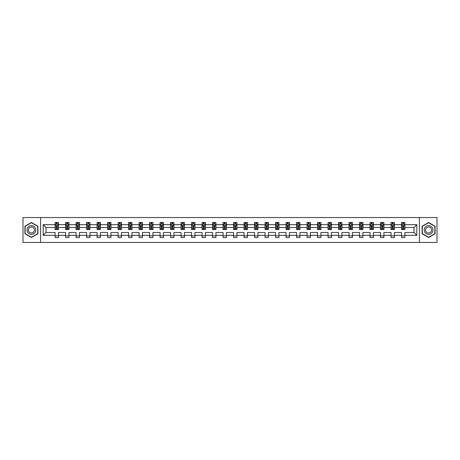 <?xml version="1.0" encoding="UTF-8"?>
<svg xmlns="http://www.w3.org/2000/svg" width="460" height="460" viewBox="0 0 460 460"><rect width="100%" height="100%" fill="white"/><g stroke="black" fill="none" stroke-linecap="round" stroke-linejoin="round"><path stroke-width="0.69" d="M419.405 242.449L437 242.449L437 217.551L419.405 217.551L419.405 242.449L40.595 242.449L40.595 217.551L23 217.551L23 242.449L40.595 242.449M404.898 235.319L404.898 232.49L413.983 232.49L416.812 235.319L404.898 235.319L404.898 237.573L401.534 237.573L401.534 235.319L394.404 235.319L394.404 237.573L391.04 237.573L391.04 235.319L383.904 235.319L383.904 237.573L380.541 237.573L380.541 235.319L373.405 235.319L373.405 237.573L370.041 237.573L370.041 235.319L362.905 235.319L362.905 237.573L359.542 237.573L359.542 235.319L352.412 235.319L352.412 237.573L349.048 237.573L349.048 235.319L341.912 235.319L341.912 237.573L338.548 237.573L338.548 235.319L331.413 235.319L331.413 237.573L328.049 237.573L328.049 235.319L320.913 235.319L320.913 237.573L317.549 237.573L317.549 235.319L310.419 235.319L310.419 237.573L307.056 237.573L307.056 235.319L299.92 235.319L299.92 237.573L296.556 237.573L296.556 235.319L289.42 235.319L289.42 237.573L286.057 237.573L286.057 235.319L278.921 235.319L278.921 237.573L275.557 237.573L275.557 235.319L268.427 235.319L268.427 237.573L265.063 237.573L265.063 235.319L257.928 235.319L257.928 237.573L254.564 237.573L254.564 235.319L247.428 235.319L247.428 237.573L244.064 237.573L244.064 235.319L236.929 235.319L236.929 237.573L233.565 237.573L233.565 235.319L226.435 235.319L226.435 237.573L223.071 237.573L223.071 235.319L215.935 235.319L215.935 237.573L212.572 237.573L212.572 235.319L205.436 235.319L205.436 237.573L202.072 237.573L202.072 235.319L194.936 235.319L194.936 237.573L191.573 237.573L191.573 235.319L184.443 235.319L184.443 237.573L181.079 237.573L181.079 235.319L173.943 235.319L173.943 237.573L170.579 237.573L170.579 235.319L163.444 235.319L163.444 237.573L160.08 237.573L160.08 235.319L152.944 235.319L152.944 237.573L149.58 237.573L149.58 235.319L142.451 235.319L142.451 237.573L139.087 237.573L139.087 235.319L131.951 235.319L131.951 237.573L128.587 237.573L128.587 235.319L121.451 235.319L121.451 237.573L118.088 237.573L118.088 235.319L110.952 235.319L110.952 237.573L107.588 237.573L107.588 235.319L100.458 235.319L100.458 237.573L97.094 237.573L97.094 235.319L89.959 235.319L89.959 237.573L86.595 237.573L86.595 235.319L79.459 235.319L79.459 237.573L76.096 237.573L76.096 235.319L68.96 235.319L68.96 237.573L65.596 237.573L65.596 235.319L58.466 235.319L58.466 237.573L55.102 237.573L55.102 235.319L43.188 235.319L43.188 224.681L55.102 224.681L55.102 222.427L58.466 222.427L58.466 224.681L65.596 224.681L65.596 222.427L68.96 222.427L68.96 224.681L76.096 224.681L76.096 222.427L79.459 222.427L79.459 224.681L86.595 224.681L86.595 222.427L89.959 222.427L89.959 224.681L97.094 224.681L97.094 222.427L100.458 222.427L100.458 224.681L107.588 224.681L107.588 222.427L110.952 222.427L110.952 224.681L118.088 224.681L118.088 222.427L121.451 222.427L121.451 224.681L128.587 224.681L128.587 222.427L131.951 222.427L131.951 224.681L139.087 224.681L139.087 222.427L142.451 222.427L142.451 224.681L149.58 224.681L149.58 222.427L152.944 222.427L152.944 224.681L160.08 224.681L160.08 222.427L163.444 222.427L163.444 224.681L170.579 224.681L170.579 222.427L173.943 222.427L173.943 224.681L181.079 224.681L181.079 222.427L184.443 222.427L184.443 224.681L191.573 224.681L191.573 222.427L194.936 222.427L194.936 224.681L202.072 224.681L202.072 222.427L205.436 222.427L205.436 224.681L212.572 224.681L212.572 222.427L215.935 222.427L215.935 224.681L223.071 224.681L223.071 222.427L226.435 222.427L226.435 224.681L233.565 224.681L233.565 222.427L236.929 222.427L236.929 224.681L244.064 224.681L244.064 222.427L247.428 222.427L247.428 224.681L254.564 224.681L254.564 222.427L257.928 222.427L257.928 224.681L265.063 224.681L265.063 222.427L268.427 222.427L268.427 224.681L275.557 224.681L275.557 222.427L278.921 222.427L278.921 224.681L286.057 224.681L286.057 222.427L289.42 222.427L289.42 224.681L296.556 224.681L296.556 222.427L299.92 222.427L299.92 224.681L307.056 224.681L307.056 222.427L310.419 222.427L310.419 224.681L317.549 224.681L317.549 222.427L320.913 222.427L320.913 224.681L328.049 224.681L328.049 222.427L331.413 222.427L331.413 224.681L338.548 224.681L338.548 222.427L341.912 222.427L341.912 224.681L349.048 224.681L349.048 222.427L352.412 222.427L352.412 224.681L359.542 224.681L359.542 222.427L362.905 222.427L362.905 224.681L370.041 224.681L370.041 222.427L373.405 222.427L373.405 224.681L380.541 224.681L380.541 222.427L383.904 222.427L383.904 224.681L391.04 224.681L391.04 222.427L394.404 222.427L394.404 224.681L401.534 224.681L401.534 222.427L404.898 222.427L404.898 224.681L416.812 224.681L416.812 235.319M419.405 217.551L40.595 217.551M401.534 224.681L401.534 227.51L394.404 227.51L394.404 224.681M394.404 235.319L394.404 232.49L401.534 232.49L401.534 235.319M391.04 224.681L391.04 227.51L383.904 227.51L383.904 224.681M383.904 235.319L383.904 232.49L391.04 232.49L391.04 235.319M380.541 224.681L380.541 227.51L373.405 227.51L373.405 224.681M373.405 235.319L373.405 232.49L380.541 232.49L380.541 235.319M370.041 224.681L370.041 227.51L362.905 227.51L362.905 224.681M362.905 235.319L362.905 232.49L370.041 232.49L370.041 235.319M359.542 224.681L359.542 227.51L352.412 227.51L352.412 224.681M352.412 235.319L352.412 232.49L359.542 232.49L359.542 235.319M349.048 224.681L349.048 227.51L341.912 227.51L341.912 224.681M341.912 235.319L341.912 232.49L349.048 232.49L349.048 235.319M338.548 224.681L338.548 227.51L331.413 227.51L331.413 224.681M331.413 235.319L331.413 232.49L338.548 232.49L338.548 235.319M328.049 224.681L328.049 227.51L320.913 227.51L320.913 224.681M320.913 235.319L320.913 232.49L328.049 232.49L328.049 235.319M317.549 224.681L317.549 227.51L310.419 227.51L310.419 224.681M310.419 235.319L310.419 232.49L317.549 232.49L317.549 235.319M307.056 224.681L307.056 227.51L299.92 227.51L299.92 224.681M299.92 235.319L299.92 232.49L307.056 232.49L307.056 235.319M296.556 224.681L296.556 227.51L289.42 227.51L289.42 224.681M289.42 235.319L289.42 232.49L296.556 232.49L296.556 235.319M286.057 224.681L286.057 227.51L278.921 227.51L278.921 224.681M278.921 235.319L278.921 232.49L286.057 232.49L286.057 235.319M275.557 224.681L275.557 227.51L268.427 227.51L268.427 224.681M268.427 235.319L268.427 232.49L275.557 232.49L275.557 235.319M265.063 224.681L265.063 227.51L257.928 227.51L257.928 224.681M257.928 235.319L257.928 232.49L265.063 232.49L265.063 235.319M254.564 224.681L254.564 227.51L247.428 227.51L247.428 224.681M247.428 235.319L247.428 232.49L254.564 232.49L254.564 235.319M244.064 224.681L244.064 227.51L236.929 227.51L236.929 224.681M236.929 235.319L236.929 232.49L244.064 232.49L244.064 235.319M233.565 224.681L233.565 227.51L226.435 227.51L226.435 224.681M226.435 235.319L226.435 232.49L233.565 232.49L233.565 235.319M223.071 224.681L223.071 227.51L215.935 227.51L215.935 224.681M215.935 235.319L215.935 232.49L223.071 232.49L223.071 235.319M212.572 224.681L212.572 227.51L205.436 227.51L205.436 224.681M205.436 235.319L205.436 232.49L212.572 232.49L212.572 235.319M202.072 224.681L202.072 227.51L194.936 227.51L194.936 224.681M194.936 235.319L194.936 232.49L202.072 232.49L202.072 235.319M191.573 224.681L191.573 227.51L184.443 227.51L184.443 224.681M184.443 235.319L184.443 232.49L191.573 232.49L191.573 235.319M181.079 224.681L181.079 227.51L173.943 227.51L173.943 224.681M173.943 235.319L173.943 232.49L181.079 232.49L181.079 235.319M170.579 224.681L170.579 227.51L163.444 227.51L163.444 224.681M163.444 235.319L163.444 232.49L170.579 232.49L170.579 235.319M160.08 224.681L160.08 227.51L152.944 227.51L152.944 224.681M152.944 235.319L152.944 232.49L160.08 232.49L160.08 235.319M149.58 224.681L149.58 227.51L142.451 227.51L142.451 224.681M142.451 235.319L142.451 232.49L149.58 232.49L149.58 235.319M139.087 224.681L139.087 227.51L131.951 227.51L131.951 224.681M131.951 235.319L131.951 232.49L139.087 232.49L139.087 235.319M128.587 224.681L128.587 227.51L121.451 227.51L121.451 224.681M121.451 235.319L121.451 232.49L128.587 232.49L128.587 235.319M118.088 224.681L118.088 227.51L110.952 227.51L110.952 224.681M110.952 235.319L110.952 232.49L118.088 232.49L118.088 235.319M107.588 224.681L107.588 227.51L100.458 227.51L100.458 224.681M100.458 235.319L100.458 232.49L107.588 232.49L107.588 235.319M97.094 224.681L97.094 227.51L89.959 227.51L89.959 224.681M89.959 235.319L89.959 232.49L97.094 232.49L97.094 235.319M86.595 224.681L86.595 227.51L79.459 227.51L79.459 224.681M79.459 235.319L79.459 232.49L86.595 232.49L86.595 235.319M76.096 224.681L76.096 227.51L68.96 227.51L68.96 224.681M68.96 235.319L68.96 232.49L76.096 232.49L76.096 235.319M65.596 224.681L65.596 227.51L58.466 227.51L58.466 224.681M58.466 235.319L58.466 232.49L65.596 232.49L65.596 235.319M55.102 224.681L55.102 227.51L46.017 227.51L46.017 232.49L55.102 232.49L55.102 235.319M43.188 224.681L46.017 227.51M413.983 232.49L413.983 227.51L404.898 227.51L404.898 224.681M402.816 224.112L403.621 224.112M392.317 224.112L393.122 224.112M381.817 224.112L382.628 224.112M371.318 224.112L372.128 224.112M360.824 224.112L361.629 224.112M350.324 224.112L351.129 224.112M339.825 224.112L340.636 224.112M329.325 224.112L330.136 224.112M318.832 224.112L319.637 224.112M308.332 224.112L309.137 224.112M297.833 224.112L298.643 224.112M287.333 224.112L288.144 224.112M276.839 224.112L277.644 224.112M266.34 224.112L267.145 224.112M255.84 224.112L256.651 224.112M245.341 224.112L246.152 224.112M234.847 224.112L235.652 224.112M224.348 224.112L225.153 224.112M213.848 224.112L214.659 224.112M203.349 224.112L204.159 224.112M192.855 224.112L193.66 224.112M182.355 224.112L183.16 224.112M171.856 224.112L172.667 224.112M161.356 224.112L162.167 224.112M150.863 224.112L151.668 224.112M140.363 224.112L141.168 224.112M129.864 224.112L130.674 224.112M119.364 224.112L120.175 224.112M108.87 224.112L109.675 224.112M98.371 224.112L99.176 224.112M87.871 224.112L88.682 224.112M77.372 224.112L78.183 224.112M66.878 224.112L67.683 224.112M56.379 224.112L57.184 224.112M55.102 235.888L58.466 235.888M65.596 235.888L68.96 235.888M76.096 235.888L79.459 235.888M86.595 235.888L89.959 235.888M97.094 235.888L100.458 235.888M107.588 235.888L110.952 235.888M118.088 235.888L121.451 235.888M128.587 235.888L131.951 235.888M139.087 235.888L142.451 235.888M149.58 235.888L152.944 235.888M160.08 235.888L163.444 235.888M170.579 235.888L173.943 235.888M181.079 235.888L184.443 235.888M191.573 235.888L194.936 235.888M202.072 235.888L205.436 235.888M212.572 235.888L215.935 235.888M223.071 235.888L226.435 235.888M233.565 235.888L236.929 235.888M244.064 235.888L247.428 235.888M254.564 235.888L257.928 235.888M265.063 235.888L268.427 235.888M275.557 235.888L278.921 235.888M286.057 235.888L289.42 235.888M296.556 235.888L299.92 235.888M307.056 235.888L310.419 235.888M317.549 235.888L320.913 235.888M328.049 235.888L331.413 235.888M338.548 235.888L341.912 235.888M349.048 235.888L352.412 235.888M359.542 235.888L362.905 235.888M370.041 235.888L373.405 235.888M380.541 235.888L383.904 235.888M391.04 235.888L394.404 235.888M401.534 235.888L404.898 235.888M46.017 232.49L43.188 235.319M416.812 224.681L413.983 227.51M37.904 226.251L31.412 222.502L24.921 226.251L24.921 233.749L31.412 237.498L37.904 233.749L37.904 226.251M422.096 226.251L422.096 233.749L428.588 237.498L435.079 233.749L435.079 226.251L428.588 222.502L422.096 226.251M57.184 223.307L56.379 223.307M55.735 224.227L55.102 224.227L55.102 222.427L56.379 222.427L56.379 224.146M55.102 228.752L55.102 229.597L56.379 229.597L56.379 228.752L55.102 228.752L55.102 227.51M58.466 227.51L58.466 229.597L57.184 229.597L57.184 225.998L56.379 225.998L56.379 228.752M57.833 224.227L58.466 224.227L58.466 222.427L57.856 222.427M58.466 225.492L57.793 224.146L55.775 224.146L55.102 225.492M57.184 224.146L57.184 222.427L58.466 222.427M55.706 222.427L55.102 222.427M67.683 223.307L66.878 223.307M66.228 224.227L65.596 224.227L65.596 222.427L66.878 222.427L66.878 224.146M65.596 228.752L65.596 229.597L66.878 229.597L66.878 228.752L65.596 228.752L65.596 227.51M68.96 227.51L68.96 229.597L67.683 229.597L67.683 225.998L66.878 225.998L66.878 228.752M68.327 224.227L68.96 224.227L68.96 222.427L68.356 222.427M68.96 225.492L68.287 224.146L66.269 224.146L65.596 225.492M67.683 224.146L67.683 222.427L68.96 222.427M66.206 222.427L65.596 222.427M78.183 223.307L77.372 223.307M76.728 224.227L76.096 224.227L76.096 222.427L77.372 222.427L77.372 224.146M76.096 228.752L76.096 229.597L77.372 229.597L77.372 228.752L76.096 228.752L76.096 227.51M79.459 227.51L79.459 229.597L78.183 229.597L78.183 225.998L77.372 225.998L77.372 228.752M78.827 224.227L79.459 224.227L79.459 222.427L78.855 222.427M79.459 225.492L78.787 224.146L76.768 224.146L76.096 225.492M78.183 224.146L78.183 222.427L79.459 222.427M76.699 222.427L76.096 222.427M27.623 227.815A4.376 4.376 0 0 0 29.227 233.789A4.376 4.376 0 0 0 35.201 232.185A4.376 4.376 0 0 0 33.597 226.211A4.376 4.376 0 0 0 27.623 227.815M28.819 228.505A2.996 2.996 0 0 0 29.917 232.593A2.996 2.996 0 0 0 34.005 231.495A2.996 2.996 0 0 0 32.907 227.407A2.996 2.996 0 0 0 28.819 228.505M37.703 226.366L37.703 233.634L31.412 237.268L25.122 233.634L25.122 226.366L31.412 222.732L37.703 226.366M424.798 227.815A4.376 4.376 0 0 0 426.403 233.789A4.376 4.376 0 0 0 432.377 232.185A4.376 4.376 0 0 0 430.773 226.211A4.376 4.376 0 0 0 424.798 227.815M425.994 228.505A2.996 2.996 0 0 0 427.093 232.593A2.996 2.996 0 0 0 431.181 231.495A2.996 2.996 0 0 0 430.083 227.407A2.996 2.996 0 0 0 425.994 228.505M434.878 226.366L434.878 233.634L428.588 237.268L422.297 233.634L422.297 226.366L428.588 222.732L434.878 226.366M88.682 223.307L87.871 223.307M87.227 224.227L86.595 224.227L86.595 222.427L87.871 222.427L87.871 224.146M86.595 228.752L86.595 229.597L87.871 229.597L87.871 228.752L86.595 228.752L86.595 227.51M89.959 227.51L89.959 229.597L88.682 229.597L88.682 225.998L87.871 225.998L87.871 228.752M89.326 224.227L89.959 224.227L89.959 222.427L89.355 222.427M89.959 225.492L89.286 224.146L87.268 224.146L86.595 225.492M88.682 224.146L88.682 222.427L89.959 222.427M87.199 222.427L86.595 222.427M99.176 223.307L98.371 223.307M97.727 224.227L97.094 224.227L97.094 222.427L98.371 222.427L98.371 224.146M97.094 228.752L97.094 229.597L98.371 229.597L98.371 228.752L97.094 228.752L97.094 227.51M100.458 227.51L100.458 229.597L99.176 229.597L99.176 225.998L98.371 225.998L98.371 228.752M99.826 224.227L100.458 224.227L100.458 222.427L99.849 222.427M100.458 225.492L99.785 224.146L97.767 224.146L97.094 225.492M99.176 224.146L99.176 222.427L100.458 222.427M97.698 222.427L97.094 222.427M109.675 223.307L108.87 223.307M108.221 224.227L107.588 224.227L107.588 222.427L108.87 222.427L108.87 224.146M107.588 228.752L107.588 229.597L108.87 229.597L108.87 228.752L107.588 228.752L107.588 227.51M110.952 227.51L110.952 229.597L109.675 229.597L109.675 225.998L108.87 225.998L108.87 228.752M110.32 224.227L110.952 224.227L110.952 222.427L110.348 222.427M110.952 225.492L110.279 224.146L108.261 224.146L107.588 225.492M109.675 224.146L109.675 222.427L110.952 222.427M108.198 222.427L107.588 222.427M120.175 223.307L119.364 223.307M118.72 224.227L118.088 224.227L118.088 222.427L119.364 222.427L119.364 224.146M118.088 228.752L118.088 229.597L119.364 229.597L119.364 228.752L118.088 228.752L118.088 227.51M121.451 227.51L121.451 229.597L120.175 229.597L120.175 225.998L119.364 225.998L119.364 228.752M120.819 224.227L121.451 224.227L121.451 222.427L120.848 222.427M121.451 225.492L120.779 224.146L118.76 224.146L118.088 225.492M120.175 224.146L120.175 222.427L121.451 222.427M118.691 222.427L118.088 222.427M130.674 223.307L129.864 223.307M129.22 224.227L128.587 224.227L128.587 222.427L129.864 222.427L129.864 224.146M128.587 228.752L128.587 229.597L129.864 229.597L129.864 228.752L128.587 228.752L128.587 227.51M131.951 227.51L131.951 229.597L130.674 229.597L130.674 225.998L129.864 225.998L129.864 228.752M131.319 224.227L131.951 224.227L131.951 222.427L131.347 222.427M131.951 225.492L131.278 224.146L129.26 224.146L128.587 225.492M130.674 224.146L130.674 222.427L131.951 222.427M129.191 222.427L128.587 222.427M141.168 223.307L140.363 223.307M139.719 224.227L139.087 224.227L139.087 222.427L140.363 222.427L140.363 224.146M139.087 228.752L139.087 229.597L140.363 229.597L140.363 228.752L139.087 228.752L139.087 227.51M142.451 227.51L142.451 229.597L141.168 229.597L141.168 225.998L140.363 225.998L140.363 228.752M141.818 224.227L142.451 224.227L142.451 222.427L141.841 222.427M142.451 225.492L141.778 224.146L139.76 224.146L139.087 225.492M141.168 224.146L141.168 222.427L142.451 222.427M139.69 222.427L139.087 222.427M151.668 223.307L150.863 223.307M150.213 224.227L149.58 224.227L149.58 222.427L150.863 222.427L150.863 224.146M149.58 228.752L149.58 229.597L150.863 229.597L150.863 228.752L149.58 228.752L149.58 227.51M152.944 227.51L152.944 229.597L151.668 229.597L151.668 225.998L150.863 225.998L150.863 228.752M152.312 224.227L152.944 224.227L152.944 222.427L152.34 222.427M152.944 225.492L152.271 224.146L150.253 224.146L149.58 225.492M151.668 224.146L151.668 222.427L152.944 222.427M150.19 222.427L149.58 222.427M162.167 223.307L161.356 223.307M160.712 224.227L160.08 224.227L160.08 222.427L161.356 222.427L161.356 224.146M160.08 228.752L160.08 229.597L161.356 229.597L161.356 228.752L160.08 228.752L160.08 227.51M163.444 227.51L163.444 229.597L162.167 229.597L162.167 225.998L161.356 225.998L161.356 228.752M162.811 224.227L163.444 224.227L163.444 222.427L162.84 222.427M163.444 225.492L162.771 224.146L160.753 224.146L160.08 225.492M162.167 224.146L162.167 222.427L163.444 222.427M160.684 222.427L160.08 222.427M172.667 223.307L171.856 223.307M171.212 224.227L170.579 224.227L170.579 222.427L171.856 222.427L171.856 224.146M170.579 228.752L170.579 229.597L171.856 229.597L171.856 228.752L170.579 228.752L170.579 227.51M173.943 227.51L173.943 229.597L172.667 229.597L172.667 225.998L171.856 225.998L171.856 228.752M173.311 224.227L173.943 224.227L173.943 222.427L173.339 222.427M173.943 225.492L173.27 224.146L171.252 224.146L170.579 225.492M172.667 224.146L172.667 222.427L173.943 222.427M171.183 222.427L170.579 222.427M183.16 223.307L182.355 223.307M181.711 224.227L181.079 224.227L181.079 222.427L182.355 222.427L182.355 224.146M181.079 228.752L181.079 229.597L182.355 229.597L182.355 228.752L181.079 228.752L181.079 227.51M184.443 227.51L184.443 229.597L183.16 229.597L183.16 225.998L182.355 225.998L182.355 228.752M183.81 224.227L184.443 224.227L184.443 222.427L183.833 222.427M184.443 225.492L183.77 224.146L181.752 224.146L181.079 225.492M183.16 224.146L183.16 222.427L184.443 222.427M181.683 222.427L181.079 222.427M193.66 223.307L192.855 223.307M192.205 224.227L191.573 224.227L191.573 222.427L192.855 222.427L192.855 224.146M191.573 228.752L191.573 229.597L192.855 229.597L192.855 228.752L191.573 228.752L191.573 227.51M194.936 227.51L194.936 229.597L193.66 229.597L193.66 225.998L192.855 225.998L192.855 228.752M194.304 224.227L194.936 224.227L194.936 222.427L194.333 222.427M194.936 225.492L194.264 224.146L192.245 224.146L191.573 225.492M193.66 224.146L193.66 222.427L194.936 222.427M192.182 222.427L191.573 222.427M204.159 223.307L203.349 223.307M202.705 224.227L202.072 224.227L202.072 222.427L203.349 222.427L203.349 224.146M202.072 228.752L202.072 229.597L203.349 229.597L203.349 228.752L202.072 228.752L202.072 227.51M205.436 227.51L205.436 229.597L204.159 229.597L204.159 225.998L203.349 225.998L203.349 228.752M204.803 224.227L205.436 224.227L205.436 222.427L204.832 222.427M205.436 225.492L204.763 224.146L202.745 224.146L202.072 225.492M204.159 224.146L204.159 222.427L205.436 222.427M202.676 222.427L202.072 222.427M214.659 223.307L213.848 223.307M213.204 224.227L212.572 224.227L212.572 222.427L213.848 222.427L213.848 224.146M212.572 228.752L212.572 229.597L213.848 229.597L213.848 228.752L212.572 228.752L212.572 227.51M215.935 227.51L215.935 229.597L214.659 229.597L214.659 225.998L213.848 225.998L213.848 228.752M215.303 224.227L215.935 224.227L215.935 222.427L215.332 222.427M215.935 225.492L215.263 224.146L213.244 224.146L212.572 225.492M214.659 224.146L214.659 222.427L215.935 222.427M213.175 222.427L212.572 222.427M225.153 223.307L224.348 223.307M223.704 224.227L223.071 224.227L223.071 222.427L224.348 222.427L224.348 224.146M223.071 228.752L223.071 229.597L224.348 229.597L224.348 228.752L223.071 228.752L223.071 227.51M226.435 227.51L226.435 229.597L225.153 229.597L225.153 225.998L224.348 225.998L224.348 228.752M225.802 224.227L226.435 224.227L226.435 222.427L225.825 222.427M226.435 225.492L225.762 224.146L223.744 224.146L223.071 225.492M225.153 224.146L225.153 222.427L226.435 222.427M223.675 222.427L223.071 222.427M235.652 223.307L234.847 223.307M234.197 224.227L233.565 224.227L233.565 222.427L234.847 222.427L234.847 224.146M233.565 228.752L233.565 229.597L234.847 229.597L234.847 228.752L233.565 228.752L233.565 227.51M236.929 227.51L236.929 229.597L235.652 229.597L235.652 225.998L234.847 225.998L234.847 228.752M236.296 224.227L236.929 224.227L236.929 222.427L236.325 222.427M236.929 225.492L236.256 224.146L234.238 224.146L233.565 225.492M235.652 224.146L235.652 222.427L236.929 222.427M234.174 222.427L233.565 222.427M246.152 223.307L245.341 223.307M244.697 224.227L244.064 224.227L244.064 222.427L245.341 222.427L245.341 224.146M244.064 228.752L244.064 229.597L245.341 229.597L245.341 228.752L244.064 228.752L244.064 227.51M247.428 227.51L247.428 229.597L246.152 229.597L246.152 225.998L245.341 225.998L245.341 228.752M246.796 224.227L247.428 224.227L247.428 222.427L246.824 222.427M247.428 225.492L246.755 224.146L244.737 224.146L244.064 225.492M246.152 224.146L246.152 222.427L247.428 222.427M244.668 222.427L244.064 222.427M256.651 223.307L255.84 223.307M255.196 224.227L254.564 224.227L254.564 222.427L255.84 222.427L255.84 224.146M254.564 228.752L254.564 229.597L255.84 229.597L255.84 228.752L254.564 228.752L254.564 227.51M257.928 227.51L257.928 229.597L256.651 229.597L256.651 225.998L255.84 225.998L255.84 228.752M257.295 224.227L257.928 224.227L257.928 222.427L257.324 222.427M257.928 225.492L257.255 224.146L255.237 224.146L254.564 225.492M256.651 224.146L256.651 222.427L257.928 222.427M255.168 222.427L254.564 222.427M267.145 223.307L266.34 223.307M265.696 224.227L265.063 224.227L265.063 222.427L266.34 222.427L266.34 224.146M265.063 228.752L265.063 229.597L266.34 229.597L266.34 228.752L265.063 228.752L265.063 227.51M268.427 227.51L268.427 229.597L267.145 229.597L267.145 225.998L266.34 225.998L266.34 228.752M267.795 224.227L268.427 224.227L268.427 222.427L267.818 222.427M268.427 225.492L267.755 224.146L265.736 224.146L265.063 225.492M267.145 224.146L267.145 222.427L268.427 222.427M265.667 222.427L265.063 222.427M277.644 223.307L276.839 223.307M276.19 224.227L275.557 224.227L275.557 222.427L276.839 222.427L276.839 224.146M275.557 228.752L275.557 229.597L276.839 229.597L276.839 228.752L275.557 228.752L275.557 227.51M278.921 227.51L278.921 229.597L277.644 229.597L277.644 225.998L276.839 225.998L276.839 228.752M278.288 224.227L278.921 224.227L278.921 222.427L278.317 222.427M278.921 225.492L278.248 224.146L276.23 224.146L275.557 225.492M277.644 224.146L277.644 222.427L278.921 222.427M276.167 222.427L275.557 222.427M288.144 223.307L287.333 223.307M286.689 224.227L286.057 224.227L286.057 222.427L287.333 222.427L287.333 224.146M286.057 228.752L286.057 229.597L287.333 229.597L287.333 228.752L286.057 228.752L286.057 227.51M289.42 227.51L289.42 229.597L288.144 229.597L288.144 225.998L287.333 225.998L287.333 228.752M288.788 224.227L289.42 224.227L289.42 222.427L288.817 222.427M289.42 225.492L288.748 224.146L286.729 224.146L286.057 225.492M288.144 224.146L288.144 222.427L289.42 222.427M286.661 222.427L286.057 222.427M298.643 223.307L297.833 223.307M297.189 224.227L296.556 224.227L296.556 222.427L297.833 222.427L297.833 224.146M296.556 228.752L296.556 229.597L297.833 229.597L297.833 228.752L296.556 228.752L296.556 227.51M299.92 227.51L299.92 229.597L298.643 229.597L298.643 225.998L297.833 225.998L297.833 228.752M299.287 224.227L299.92 224.227L299.92 222.427L299.316 222.427M299.92 225.492L299.247 224.146L297.229 224.146L296.556 225.492M298.643 224.146L298.643 222.427L299.92 222.427M297.16 222.427L296.556 222.427M309.137 223.307L308.332 223.307M307.688 224.227L307.056 224.227L307.056 222.427L308.332 222.427L308.332 224.146M307.056 228.752L307.056 229.597L308.332 229.597L308.332 228.752L307.056 228.752L307.056 227.51M310.419 227.51L310.419 229.597L309.137 229.597L309.137 225.998L308.332 225.998L308.332 228.752M309.787 224.227L310.419 224.227L310.419 222.427L309.81 222.427M310.419 225.492L309.747 224.146L307.728 224.146L307.056 225.492M309.137 224.146L309.137 222.427L310.419 222.427M307.659 222.427L307.056 222.427M319.637 223.307L318.832 223.307M318.182 224.227L317.549 224.227L317.549 222.427L318.832 222.427L318.832 224.146M317.549 228.752L317.549 229.597L318.832 229.597L318.832 228.752L317.549 228.752L317.549 227.51M320.913 227.51L320.913 229.597L319.637 229.597L319.637 225.998L318.832 225.998L318.832 228.752M320.281 224.227L320.913 224.227L320.913 222.427L320.309 222.427M320.913 225.492L320.24 224.146L318.222 224.146L317.549 225.492M319.637 224.146L319.637 222.427L320.913 222.427M318.159 222.427L317.549 222.427M330.136 223.307L329.325 223.307M328.681 224.227L328.049 224.227L328.049 222.427L329.325 222.427L329.325 224.146M328.049 228.752L328.049 229.597L329.325 229.597L329.325 228.752L328.049 228.752L328.049 227.51M331.413 227.51L331.413 229.597L330.136 229.597L330.136 225.998L329.325 225.998L329.325 228.752M330.78 224.227L331.413 224.227L331.413 222.427L330.809 222.427M331.413 225.492L330.74 224.146L328.722 224.146L328.049 225.492M330.136 224.146L330.136 222.427L331.413 222.427M328.653 222.427L328.049 222.427M340.636 223.307L339.825 223.307M339.181 224.227L338.548 224.227L338.548 222.427L339.825 222.427L339.825 224.146M338.548 228.752L338.548 229.597L339.825 229.597L339.825 228.752L338.548 228.752L338.548 227.51M341.912 227.51L341.912 229.597L340.636 229.597L340.636 225.998L339.825 225.998L339.825 228.752M341.28 224.227L341.912 224.227L341.912 222.427L341.308 222.427M341.912 225.492L341.24 224.146L339.221 224.146L338.548 225.492M340.636 224.146L340.636 222.427L341.912 222.427M339.152 222.427L338.548 222.427M351.129 223.307L350.324 223.307M349.68 224.227L349.048 224.227L349.048 222.427L350.324 222.427L350.324 224.146M349.048 228.752L349.048 229.597L350.324 229.597L350.324 228.752L349.048 228.752L349.048 227.51M352.412 227.51L352.412 229.597L351.129 229.597L351.129 225.998L350.324 225.998L350.324 228.752M351.779 224.227L352.412 224.227L352.412 222.427L351.802 222.427M352.412 225.492L351.739 224.146L349.721 224.146L349.048 225.492M351.129 224.146L351.129 222.427L352.412 222.427M349.652 222.427L349.048 222.427M361.629 223.307L360.824 223.307M360.174 224.227L359.542 224.227L359.542 222.427L360.824 222.427L360.824 224.146M359.542 228.752L359.542 229.597L360.824 229.597L360.824 228.752L359.542 228.752L359.542 227.51M362.905 227.51L362.905 229.597L361.629 229.597L361.629 225.998L360.824 225.998L360.824 228.752M362.273 224.227L362.905 224.227L362.905 222.427L362.302 222.427M362.905 225.492L362.233 224.146L360.214 224.146L359.542 225.492M361.629 224.146L361.629 222.427L362.905 222.427M360.151 222.427L359.542 222.427M372.128 223.307L371.318 223.307M370.674 224.227L370.041 224.227L370.041 222.427L371.318 222.427L371.318 224.146M370.041 228.752L370.041 229.597L371.318 229.597L371.318 228.752L370.041 228.752L370.041 227.51M373.405 227.51L373.405 229.597L372.128 229.597L372.128 225.998L371.318 225.998L371.318 228.752M372.772 224.227L373.405 224.227L373.405 222.427L372.801 222.427M373.405 225.492L372.732 224.146L370.714 224.146L370.041 225.492M372.128 224.146L372.128 222.427L373.405 222.427M370.645 222.427L370.041 222.427M382.628 223.307L381.817 223.307M381.173 224.227L380.541 224.227L380.541 222.427L381.817 222.427L381.817 224.146M380.541 228.752L380.541 229.597L381.817 229.597L381.817 228.752L380.541 228.752L380.541 227.51M383.904 227.51L383.904 229.597L382.628 229.597L382.628 225.998L381.817 225.998L381.817 228.752M383.272 224.227L383.904 224.227L383.904 222.427L383.301 222.427M383.904 225.492L383.232 224.146L381.213 224.146L380.541 225.492M382.628 224.146L382.628 222.427L383.904 222.427M381.144 222.427L380.541 222.427M393.122 223.307L392.317 223.307M391.673 224.227L391.04 224.227L391.04 222.427L392.317 222.427L392.317 224.146M391.04 228.752L391.04 229.597L392.317 229.597L392.317 228.752L391.04 228.752L391.04 227.51M394.404 227.51L394.404 229.597L393.122 229.597L393.122 225.998L392.317 225.998L392.317 228.752M393.772 224.227L394.404 224.227L394.404 222.427L393.794 222.427M394.404 225.492L393.731 224.146L391.713 224.146L391.04 225.492M393.122 224.146L393.122 222.427L394.404 222.427M391.644 222.427L391.04 222.427M403.621 223.307L402.816 223.307M402.166 224.227L401.534 224.227L401.534 222.427L402.816 222.427L402.816 224.146M401.534 228.752L401.534 229.597L402.816 229.597L402.816 228.752L401.534 228.752L401.534 227.51M404.898 227.51L404.898 229.597L403.621 229.597L403.621 225.998L402.816 225.998L402.816 228.752M404.265 224.227L404.898 224.227L404.898 222.427L404.294 222.427M404.898 225.492L404.225 224.146L402.207 224.146L401.534 225.492M403.621 224.146L403.621 222.427L404.898 222.427M402.143 222.427L401.534 222.427M58.449 225.457L55.119 225.457M58.466 228.752L57.184 228.752M56.379 226.947L55.102 226.947M58.466 226.947L57.184 226.947M57.184 223.732L56.379 223.732M68.948 225.457L65.613 225.457M68.96 228.752L67.683 228.752M66.878 226.947L65.596 226.947M68.96 226.947L67.683 226.947M67.683 223.732L66.878 223.732M79.442 225.457L76.113 225.457M79.459 228.752L78.183 228.752M77.372 226.947L76.096 226.947M79.459 226.947L78.183 226.947M78.183 223.732L77.372 223.732M89.941 225.457L86.612 225.457M89.959 228.752L88.682 228.752M87.871 226.947L86.595 226.947M89.959 226.947L88.682 226.947M88.682 223.732L87.871 223.732M100.441 225.457L97.106 225.457M100.458 228.752L99.176 228.752M98.371 226.947L97.094 226.947M100.458 226.947L99.176 226.947M99.176 223.732L98.371 223.732M110.94 225.457L107.605 225.457M110.952 228.752L109.675 228.752M108.87 226.947L107.588 226.947M110.952 226.947L109.675 226.947M109.675 223.732L108.87 223.732M121.434 225.457L118.105 225.457M121.451 228.752L120.175 228.752M119.364 226.947L118.088 226.947M121.451 226.947L120.175 226.947M120.175 223.732L119.364 223.732M131.934 225.457L128.605 225.457M131.951 228.752L130.674 228.752M129.864 226.947L128.587 226.947M131.951 226.947L130.674 226.947M130.674 223.732L129.864 223.732M142.433 225.457L139.098 225.457M142.451 228.752L141.168 228.752M140.363 226.947L139.087 226.947M142.451 226.947L141.168 226.947M141.168 223.732L140.363 223.732M152.933 225.457L149.598 225.457M152.944 228.752L151.668 228.752M150.863 226.947L149.58 226.947M152.944 226.947L151.668 226.947M151.668 223.732L150.863 223.732M163.427 225.457L160.097 225.457M163.444 228.752L162.167 228.752M161.356 226.947L160.08 226.947M163.444 226.947L162.167 226.947M162.167 223.732L161.356 223.732M173.926 225.457L170.597 225.457M173.943 228.752L172.667 228.752M171.856 226.947L170.579 226.947M173.943 226.947L172.667 226.947M172.667 223.732L171.856 223.732M184.425 225.457L181.09 225.457M184.443 228.752L183.16 228.752M182.355 226.947L181.079 226.947M184.443 226.947L183.16 226.947M183.16 223.732L182.355 223.732M194.925 225.457L191.59 225.457M194.936 228.752L193.66 228.752M192.855 226.947L191.573 226.947M194.936 226.947L193.66 226.947M193.66 223.732L192.855 223.732M205.419 225.457L202.089 225.457M205.436 228.752L204.159 228.752M203.349 226.947L202.072 226.947M205.436 226.947L204.159 226.947M204.159 223.732L203.349 223.732M215.918 225.457L212.589 225.457M215.935 228.752L214.659 228.752M213.848 226.947L212.572 226.947M215.935 226.947L214.659 226.947M214.659 223.732L213.848 223.732M226.418 225.457L223.083 225.457M226.435 228.752L225.153 228.752M224.348 226.947L223.071 226.947M226.435 226.947L225.153 226.947M225.153 223.732L224.348 223.732M236.917 225.457L233.582 225.457M236.929 228.752L235.652 228.752M234.847 226.947L233.565 226.947M236.929 226.947L235.652 226.947M235.652 223.732L234.847 223.732M247.411 225.457L244.082 225.457M247.428 228.752L246.152 228.752M245.341 226.947L244.064 226.947M247.428 226.947L246.152 226.947M246.152 223.732L245.341 223.732M257.911 225.457L254.581 225.457M257.928 228.752L256.651 228.752M255.84 226.947L254.564 226.947M257.928 226.947L256.651 226.947M256.651 223.732L255.84 223.732M268.41 225.457L265.075 225.457M268.427 228.752L267.145 228.752M266.34 226.947L265.063 226.947M268.427 226.947L267.145 226.947M267.145 223.732L266.34 223.732M278.909 225.457L275.575 225.457M278.921 228.752L277.644 228.752M276.839 226.947L275.557 226.947M278.921 226.947L277.644 226.947M277.644 223.732L276.839 223.732M289.403 225.457L286.074 225.457M289.42 228.752L288.144 228.752M287.333 226.947L286.057 226.947M289.42 226.947L288.144 226.947M288.144 223.732L287.333 223.732M299.903 225.457L296.573 225.457M299.92 228.752L298.643 228.752M297.833 226.947L296.556 226.947M299.92 226.947L298.643 226.947M298.643 223.732L297.833 223.732M310.402 225.457L307.067 225.457M310.419 228.752L309.137 228.752M308.332 226.947L307.056 226.947M310.419 226.947L309.137 226.947M309.137 223.732L308.332 223.732M320.902 225.457L317.567 225.457M320.913 228.752L319.637 228.752M318.832 226.947L317.549 226.947M320.913 226.947L319.637 226.947M319.637 223.732L318.832 223.732M331.395 225.457L328.066 225.457M331.413 228.752L330.136 228.752M329.325 226.947L328.049 226.947M331.413 226.947L330.136 226.947M330.136 223.732L329.325 223.732M341.895 225.457L338.566 225.457M341.912 228.752L340.636 228.752M339.825 226.947L338.548 226.947M341.912 226.947L340.636 226.947M340.636 223.732L339.825 223.732M352.394 225.457L349.059 225.457M352.412 228.752L351.129 228.752M350.324 226.947L349.048 226.947M352.412 226.947L351.129 226.947M351.129 223.732L350.324 223.732M362.894 225.457L359.559 225.457M362.905 228.752L361.629 228.752M360.824 226.947L359.542 226.947M362.905 226.947L361.629 226.947M361.629 223.732L360.824 223.732M373.388 225.457L370.058 225.457M373.405 228.752L372.128 228.752M371.318 226.947L370.041 226.947M373.405 226.947L372.128 226.947M372.128 223.732L371.318 223.732M383.887 225.457L380.558 225.457M383.904 228.752L382.628 228.752M381.817 226.947L380.541 226.947M383.904 226.947L382.628 226.947M382.628 223.732L381.817 223.732M394.387 225.457L391.052 225.457M394.404 228.752L393.122 228.752M392.317 226.947L391.04 226.947M394.404 226.947L393.122 226.947M393.122 223.732L392.317 223.732M404.88 225.457L401.551 225.457M404.898 228.752L403.621 228.752M402.816 226.947L401.534 226.947M404.898 226.947L403.621 226.947M403.621 223.732L402.816 223.732"/></g></svg>
